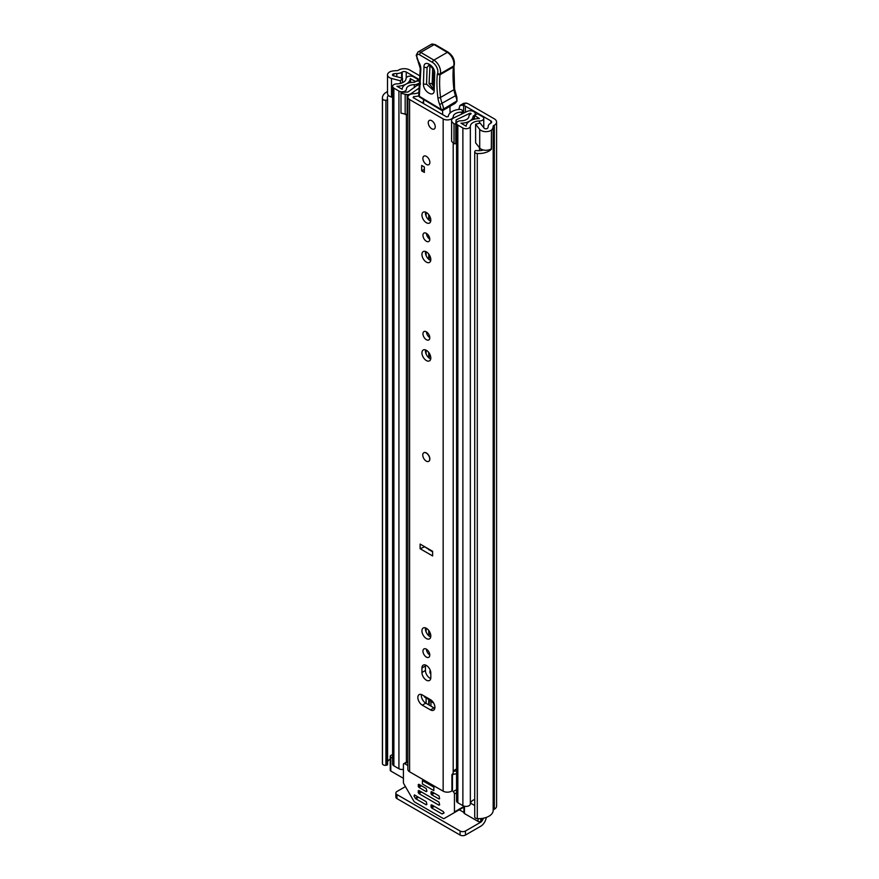 <?xml version="1.0" encoding="UTF-8"?>
<svg xmlns="http://www.w3.org/2000/svg" width="879" height="879" viewBox="0 0 879 879"><rect width="100%" height="100%" fill="white"/><g stroke="black" fill="none" stroke-linecap="round" stroke-linejoin="round"><path stroke-width="1.32" d="M477.286 153.495L477.286 818.613A2.846 1.648 180 0 1 475.561 818.14A2.846 1.648 180 0 1 474.726 816.976L474.726 151.858A2.846 1.648 0 0 0 475.561 153.023A2.846 1.648 0 0 0 477.286 153.495A14.427 8.329 0 0 0 491.449 149.155L491.064 148.925M483.373 149.99A9.493 5.483 0 0 1 476.748 150.562L476.693 150.562A1.516 0.879 0 0 0 474.891 151.232L474.792 151.518A2.846 1.648 0 0 0 474.726 151.858M383.299 764.873A2.846 1.648 180 0 1 382.475 763.873L382.475 98.756A2.846 1.648 0 0 0 383.299 99.756A2.846 1.648 0 0 0 385.903 100.195L385.903 765.312A2.846 1.648 180 0 1 383.299 764.873M390.001 71.814L390.144 71.748A6.834 3.945 0 0 0 387.518 74.858A6.834 3.945 0 0 0 389.529 77.649A6.834 3.945 0 0 0 391.496 78.44L400.406 80.813L402.472 78.231L393.561 75.858A1.901 1.099 180 0 1 393.012 75.638A1.901 1.099 180 0 1 392.463 74.858A1.901 1.099 180 0 1 393.737 73.825A9.493 5.483 180 0 1 396.803 73.528A6.834 3.945 0 0 0 401.615 72.364L402.208 72.023A2.846 1.648 180 0 1 406.241 72.023L419.898 79.912M387.518 74.858L387.518 93.46A6.834 3.945 0 0 0 389.529 96.25A6.834 3.945 0 0 0 391.496 97.053L392.605 97.349M477.286 818.613A14.427 8.329 0 0 0 493.174 810.35A1.901 1.099 180 0 1 493.723 809.581L494.317 809.24A7.79 4.494 0 0 0 496.591 806.054L496.591 122.027A7.79 4.494 180 0 0 494.317 118.852L469.012 104.238A11.394 6.582 0 0 0 466.299 103.085L462.574 105.238L463.64 105.502A5.692 3.285 180 0 1 465.42 106.194L490.823 120.862A2.846 1.648 180 0 1 491.658 122.027A2.846 1.648 180 0 1 490.823 123.192L490.229 123.532A6.834 3.945 0 0 0 488.23 126.312A9.493 5.483 180 0 1 487.713 128.081A1.901 1.099 180 0 1 484.571 128.499A1.901 1.099 180 0 1 484.197 128.18L480.088 123.038L475.605 124.225L475.605 142.837L479.714 147.98A6.834 3.945 0 0 0 481.088 149.122A6.834 3.945 0 0 0 491.306 148.76L491.449 130.235L491.449 149.155M475.605 124.225L479.714 129.378A6.834 3.945 0 0 0 481.088 130.51A6.834 3.945 0 0 0 491.306 130.158M390.001 71.671A14.427 8.329 180 0 1 396.792 70.672A1.901 1.099 0 0 0 398.132 70.353L398.714 70.012A7.79 4.494 180 0 1 409.724 70.012L420.03 75.957M462.574 105.238L459.915 105.491L463.672 103.315L466.299 103.085M459.915 105.491L458.816 109.446M387.562 99.47L387.562 764.214A1.516 0.879 180 0 1 387.595 764.4A1.516 0.879 180 0 1 386.397 765.257L385.903 765.312M386.397 765.257L385.903 100.195M388.397 95.404A9.493 5.483 0 0 0 387.342 97.921A9.493 5.483 0 0 0 387.551 99.063L387.562 99.096A1.516 0.879 0 0 1 387.595 99.283L387.595 764.4M496.591 122.027A7.79 4.494 180 0 1 494.317 125.203L493.723 125.543A1.901 1.099 0 0 0 493.174 126.312A14.427 8.329 180 0 1 491.449 130.235M390.232 759.093A9.493 5.483 0 0 0 387.595 761.774M387.518 91.559A14.427 8.329 0 0 0 382.409 97.921L382.409 763.038A14.427 8.329 0 0 0 382.475 763.873M382.409 97.921A14.427 8.329 0 0 0 382.475 98.756M479.901 821.689L480.758 822.184A2.846 1.648 120 0 0 482.384 820.283M480.758 822.184L465.452 831.018L465.452 835.05L480.758 826.216A7.79 4.494 120 0 0 486.219 817.448M465.452 835.05A3.802 2.197 180 0 1 460.08 835.05L396.967 798.615A3.802 2.197 180 0 1 395.858 797.066L395.858 793.034A3.802 2.197 -0 0 1 396.967 791.485L405.428 786.606M395.858 793.034A3.802 2.197 -0 0 0 396.967 794.583L396.967 798.615M460.08 835.05L460.08 831.018L396.967 794.583M460.08 831.018A3.802 2.197 -0 0 0 465.452 831.018M386.397 100.14A1.516 0.879 0 0 0 387.595 99.283M402.472 82.714L402.472 78.231M400.406 83.417L400.406 80.813M428.842 461.266A4.933 2.846 -120 0 0 429.864 459.003A4.933 2.846 -120 0 0 427.71 454.036A4.933 2.846 -120 0 0 423.909 452.718M434.907 707.342A6.263 3.615 -120 0 0 430.468 699.662L422.283 694.937A6.263 3.615 -120 0 0 419.151 694.619A6.263 3.615 -120 0 0 418.184 699.64A6.263 3.615 -120 0 0 422.283 705.167L430.468 709.891A6.263 3.615 -120 0 0 433.6 710.21A6.263 3.615 -120 0 0 434.907 707.342M422.953 651.13A4.845 2.791 -120 0 0 425.062 656.009A4.845 2.791 -120 0 0 428.798 657.305A4.845 2.791 -120 0 0 429.798 655.086A4.845 2.791 -120 0 0 427.688 650.218A4.845 2.791 -120 0 0 423.953 648.922A4.845 2.791 -120 0 0 422.953 651.13M426.447 649.196A4.845 2.791 -120 0 0 429.798 655.009M421.942 630.869A6.263 3.615 -120 0 0 424.678 637.165A6.263 3.615 -120 0 0 429.512 638.846A6.263 3.615 -120 0 0 430.809 635.978A6.263 3.615 -120 0 0 428.073 629.672A6.263 3.615 -120 0 0 423.238 627.991A6.263 3.615 -120 0 0 421.942 630.869M425.524 627.903A6.263 3.615 -120 0 0 425.436 628.848A6.263 3.615 -120 0 0 430.721 636.923M422.953 333.767A4.845 2.791 -120 0 0 425.062 338.646A4.845 2.791 -120 0 0 428.798 339.942A4.845 2.791 -120 0 0 429.798 337.723A4.845 2.791 -120 0 0 427.688 332.855A4.845 2.791 -120 0 0 423.953 331.559A4.845 2.791 -120 0 0 422.953 333.767M426.447 331.833A4.845 2.791 -120 0 0 429.798 337.646M421.942 352.875A6.263 3.615 -120 0 0 424.678 359.181A6.263 3.615 -120 0 0 429.512 360.862A6.263 3.615 -120 0 0 430.809 357.995A6.263 3.615 -120 0 0 428.073 351.688A6.263 3.615 -120 0 0 423.238 350.007A6.263 3.615 -120 0 0 421.942 352.875M425.524 349.919A6.263 3.615 -120 0 0 425.436 350.864A6.263 3.615 -120 0 0 430.721 358.94M421.942 254.427A6.263 3.615 -120 0 0 424.678 260.733A6.263 3.615 -120 0 0 429.512 262.414A6.263 3.615 -120 0 0 430.809 259.547A6.263 3.615 -120 0 0 428.073 253.24A6.263 3.615 -120 0 0 423.238 251.559A6.263 3.615 -120 0 0 421.942 254.427M425.524 251.471A6.263 3.615 -120 0 0 425.436 252.416A6.263 3.615 -120 0 0 430.721 260.492M422.953 235.319A4.845 2.791 -120 0 0 425.062 240.198A4.845 2.791 -120 0 0 428.798 241.494A4.845 2.791 -120 0 0 429.798 239.275A4.845 2.791 -120 0 0 427.688 234.407A4.845 2.791 -120 0 0 423.953 233.1A4.845 2.791 -120 0 0 422.953 235.319M426.447 233.385A4.845 2.791 -120 0 0 429.798 239.198M421.942 215.047A6.263 3.615 -120 0 0 424.678 221.354A6.263 3.615 -120 0 0 429.512 223.035A6.263 3.615 -120 0 0 430.809 220.168A6.263 3.615 -120 0 0 428.073 213.861A6.263 3.615 -120 0 0 423.238 212.18A6.263 3.615 -120 0 0 421.942 215.047M425.524 212.092A6.263 3.615 -120 0 0 425.436 213.037A6.263 3.615 -120 0 0 430.721 221.112M422.887 158.385A4.933 2.846 -120 0 0 425.04 163.351A4.933 2.846 -120 0 0 428.842 164.67A4.933 2.846 -120 0 0 429.864 162.417A4.933 2.846 -120 0 0 427.71 157.451A4.933 2.846 -120 0 0 423.909 156.121A4.933 2.846 -120 0 0 422.887 158.385M428.26 122.719A4.933 2.846 -120 0 0 430.413 127.697A4.933 2.846 -120 0 0 434.215 129.015A4.933 2.846 -120 0 0 435.237 126.752A4.933 2.846 -120 0 0 433.083 121.785A4.933 2.846 -120 0 0 429.282 120.467A4.933 2.846 -120 0 0 428.26 122.719M418.811 95.877A13.009 7.504 180 0 1 413.723 96.591L413.086 97.536L446.653 116.907L448.268 116.544A13.009 7.504 180 0 1 459.277 109.403A2.846 1.648 0 0 1 462.563 111.029A2.846 1.648 0 0 1 462.563 111.084L462.53 113.666M425.524 665.04A6.263 3.615 -120 0 0 425.436 665.985L425.436 670.479A6.263 3.615 -120 0 0 430.721 678.544M421.426 694.531A6.263 3.615 -120 0 0 425.777 703.156L433.962 707.881A6.263 3.615 -120 0 0 434.819 708.276M432.622 551.913L423.623 546.101M432.622 551.287L432.622 555.946L420.129 548.738L420.129 544.079L432.622 551.287M430.809 673.116A6.263 3.615 -120 0 0 428.073 666.809A6.263 3.615 -120 0 0 423.238 665.128A6.263 3.615 -120 0 0 421.942 667.996L421.942 672.49A6.263 3.615 -120 0 0 424.678 678.797A6.263 3.615 -120 0 0 429.512 680.478A6.263 3.615 -120 0 0 430.809 677.61L430.809 673.116M418.876 92.416A8.065 4.659 180 0 1 413.537 93.745A5.889 3.395 0 0 0 407.867 97.14A5.889 3.395 0 0 0 409.592 99.547L443.159 118.929A5.889 3.395 0 0 0 449.477 119.687A5.889 3.395 0 0 0 453.201 116.654A8.065 4.659 180 0 1 461.541 112.171L462.53 111.633M407.867 97.14L407.867 769.389A5.889 3.395 0 0 0 409.592 771.795L443.159 791.177A5.889 3.395 0 0 0 451.872 790.935M424.359 166.988L424.359 172.416L421.678 170.867L421.678 165.439L424.359 166.988L424.359 169.317L421.678 170.867M456.564 769.004A8.065 4.659 180 0 0 453.201 772.619A5.889 3.395 0 0 1 451.916 774.619L451.916 790.891M456.564 771.136A8.889 5.131 0 0 0 453.674 771.224M451.916 775.388L452.454 774.926L452.454 790.43M456.564 774.036A3.802 2.197 0 0 0 452.454 774.926M420.129 548.738L424.722 546.727M422.118 102.744A3.802 2.197 60 0 1 422.14 102.645A1.901 1.099 -120 0 0 422.305 102.755A1.901 1.099 -120 0 0 423.304 102.887A1.901 1.099 -120 0 0 423.535 101.195L423.348 99.349M442.576 110.435L442.653 114.6M422.14 102.645L423.678 101.755M449.96 106.348L450.081 112.995M434.72 73.66A2.846 1.703 -178.1 0 1 433.885 72.408C435.237 70.595 427.875 62.64 428.941 65.057L427.084 67.419L426.546 84.153L433.149 90.032L433.347 89.131A2.846 1.703 -178.1 0 0 434.182 90.383C434.248 98.459 422.843 91.372 423.425 83.725L423.964 66.991C423.898 58.915 435.303 66.002 434.72 73.66L434.182 90.383M433.391 88.878L429.051 83.571L430.029 65.475M434.138 44.62L435.457 45.378L434.138 44.62A5.318 3.066 -120 0 0 431.369 44.291L435.094 44.521L448.268 52.268A1.901 1.088 -59.5 0 0 447.312 52.366L434.138 44.62L420.711 52.366L433.885 60.113L447.312 52.366A9.493 5.483 -120 0 1 453.685 66.002L453.388 66.991L439.961 74.748A108.194 62.464 -120 0 0 440.555 97.426A18.986 10.966 -120 0 0 442.181 103.678A18.986 10.966 60 0 1 443.664 108.974A1.901 0.835 170.4 0 1 441.005 109.326A17.086 9.867 -120 0 0 439.676 104.546A20.887 12.064 60 0 1 437.885 97.679A110.095 63.563 60 0 1 437.292 74.451L437.632 73.353A7.592 4.384 -120 0 0 432.534 62.431L419.349 54.674A3.417 1.978 -120 0 0 416.844 55.926L416.833 56.465A6.263 3.615 -120 0 0 418.426 61.508A9.493 5.483 60 0 1 420.832 69.133L419.338 96.305L441.005 109.326A1.901 1.077 -59 0 0 441.368 110.172A1.901 1.901 0 0 0 443.302 110.194A1.901 1.099 60 0 0 443.697 109.381A1.901 1.099 60 0 0 443.664 108.974L457.025 100.876A18.986 10.966 -120 0 0 455.608 95.921A18.986 10.966 60 0 1 453.982 89.68A108.194 62.464 60 0 1 453.388 66.991L453.949 66.2L454.542 88.911L456.86 97.184L457.025 100.876M432.534 62.431A1.901 1.088 120.5 0 1 433.885 60.113A9.493 5.483 60 0 1 440.258 73.759L439.961 74.748L437.292 74.451M431.369 44.291L417.943 52.037A5.318 3.066 60 0 1 420.711 52.366L419.349 54.674M420.338 82.736L420.338 84.406L420.338 82.736M419.481 90.163L419.481 91.834L419.481 90.163M456.146 95.514L456.86 97.184M456.871 101.349L455.069 103.392L443.302 110.194M432.71 67.265L432.171 83.999C432.743 85.735 433.358 86.12 434.028 85.142M431.743 120.709A4.933 2.846 60 0 1 434.973 125.06A4.933 2.846 60 0 1 434.215 129.015A4.933 2.846 60 0 1 431.743 128.773A4.933 2.846 60 0 1 428.523 124.422A4.933 2.846 60 0 1 429.282 120.467A4.933 2.846 60 0 1 431.743 120.709M426.238 453.037A4.933 2.846 60 0 1 429.468 457.388A4.933 2.846 60 0 1 428.71 461.343A4.933 2.846 60 0 1 426.238 461.101A4.933 2.846 60 0 1 423.019 456.75A4.933 2.846 60 0 1 423.777 452.795A4.933 2.846 60 0 1 426.238 453.037M426.381 156.363A4.933 2.846 60 0 1 429.6 160.714A4.933 2.846 60 0 1 428.842 164.67A4.933 2.846 60 0 1 426.381 164.428A4.933 2.846 60 0 1 423.151 160.077A4.933 2.846 60 0 1 423.909 156.121A4.933 2.846 60 0 1 426.381 156.363M429.216 636.088L429.216 631.133M429.216 549.331L429.216 549.946L429.216 549.331A5.889 3.395 180 0 0 429.348 550.023M415.624 81.604L418.58 79.78L413.493 76.836A4.362 2.516 0 0 0 408.768 76.286A4.362 2.516 0 0 0 406.032 78.572A9.306 5.373 180 0 1 396.901 83.857A4.362 2.516 0 0 0 392.605 86.373A4.362 2.516 0 0 0 393.88 88.153L398.923 91.064A4.362 2.516 0 0 0 403.681 91.614A4.362 2.516 0 0 0 406.384 89.284A7.878 4.549 180 0 1 406.384 89.218A7.878 4.549 180 0 1 414.328 84.67A4.362 2.516 0 0 0 417.459 83.934L419.206 83.549L419.404 84.131M429.194 335.13L429.194 337.217M470.672 114.116L470.672 113.259L471.1 113.688L470.21 114.38A4.362 2.516 0 0 0 468.936 116.171A7.878 4.549 180 0 1 468.936 116.237A7.878 4.549 180 0 1 460.981 120.786A4.362 2.516 0 0 0 456.564 123.302A4.362 2.516 0 0 0 457.849 125.082L462.881 127.993A4.362 2.516 0 0 0 467.606 128.554A4.362 2.516 0 0 0 470.342 126.257A9.306 5.373 180 0 1 479.484 120.983A4.362 2.516 0 0 0 483.769 118.456A4.362 2.516 0 0 0 482.494 116.676L477.407 113.732L474.451 115.446L474.451 119.17M451.608 121.478L454.014 123.895L454.014 143.738L451.608 141.321L451.608 120.335A5.131 2.956 -0 0 1 453.432 118.072L467.221 111.391A4.747 2.736 -0 0 1 473.627 111.556L473.825 111.677A4.933 2.846 180 0 1 475.275 113.688A4.933 2.846 180 0 1 473.825 115.698L473.111 116.171A12.053 6.966 180 0 1 473.111 116.237A12.053 6.966 180 0 1 460.937 123.192L466.167 126.213A13.482 7.779 180 0 1 479.407 118.566L474.451 115.446M429.216 358.105L429.216 353.149L429.216 358.105M429.216 259.657L429.216 254.701L429.216 259.657M429.216 238.791L429.216 236.737L429.216 238.791M429.216 220.277L429.216 215.322L429.216 220.277M429.348 699.783A5.889 3.395 -0 0 0 430.941 701.486L433.644 703.046M429.216 705.145L429.216 699.717L429.216 705.145M403.417 769.345A4.362 2.516 180 0 1 398.923 768.74L393.88 765.829A4.362 2.516 180 0 1 392.605 764.049L392.605 86.373M474.726 799.461A9.306 5.373 0 0 0 470.485 803.076A9.306 5.373 0 0 0 470.342 803.933A4.362 2.516 180 0 1 467.606 806.23A4.362 2.516 180 0 1 462.881 805.669L457.849 802.758A4.362 2.516 180 0 1 456.564 800.978L456.564 123.302M407.867 114.49A5.131 2.956 180 0 1 407.153 114.512L400.989 113.127L400.989 92.262L407.878 92.064L419.404 83.659M400.989 93.284L407.153 94.668A5.131 2.956 -0 0 0 411.075 93.613L419.272 87.977M456.564 139.541L456.124 119.918L469.902 113.237L469.902 114.578M418.58 81L418.58 79.78M403.417 778.311L390.792 771.026A1.901 1.099 180 0 1 390.232 770.246L390.232 756.292A1.901 1.099 0 0 0 390.792 757.072L390.792 771.026M483.087 818.272L483.087 818.701A5.692 3.285 180 0 1 481.417 821.019L480.747 821.415A1.901 1.099 180 0 1 478.066 821.415L464.475 813.569A1.901 1.099 180 0 1 463.925 812.789L463.925 806.109M415.624 81.483L410.218 78.616A13.482 7.779 180 0 1 396.967 86.263L402.197 89.284A12.053 6.966 180 0 1 402.197 89.218A12.053 6.966 180 0 1 414.372 82.252L415.174 81.835A4.933 2.846 180 0 1 419.865 81.088M470.672 113.259L469.902 113.237M456.124 119.918L455.783 123.895L454.014 123.895M454.014 143.738L455.783 143.738L455.783 123.895M405.175 94.668L405.175 114.512M474.726 805.527L470.485 803.076M390.232 756.292A1.901 1.099 0 0 1 390.792 755.522L391.463 755.127A5.692 3.285 180 0 1 392.605 754.621M392.605 758.116L390.792 757.072M422.414 780.596L422.414 784.002L433.83 790.595L433.83 787.177L422.414 780.596L423.326 780.069L434.534 786.771M430.941 805.208L431.611 804.812L430.941 806.757L432.951 805.593M434.303 806.373L431.611 807.922L442.027 813.932L443.851 813.207L443.368 811.603L431.611 804.812M456.564 789.639L453.092 791.638A1.901 1.099 60 0 1 454.443 793.968L454.443 811.932A1.901 1.099 60 0 1 454.047 812.8L463.925 807.098M426.908 804.428L426.238 804.812L426.908 804.428L426.238 801.714L414.481 794.924L414.009 795.978L415.349 798.308L417.844 796.868M454.047 812.8L444.093 818.547A1.901 1.099 60 0 1 443.137 818.448L414.712 802.044A1.901 1.099 60 0 1 413.767 801.033L403.813 783.793A1.901 1.099 60 0 1 403.417 782.475L403.417 764.51A1.901 1.099 60 0 1 403.813 763.642A1.901 1.099 60 0 1 404.758 763.73L407.867 765.532M430.941 792.023L431.611 791.638L430.941 793.572L432.951 792.418M439.665 798.615L438.995 799L439.665 798.615L438.995 795.902L431.611 791.638M418.184 784.661L418.854 784.277L418.184 786.211L420.195 785.046M426.908 791.254L426.238 791.638L426.908 791.254L426.238 788.54L418.854 784.277M418.184 790.869L418.854 790.474L418.184 792.418L420.195 791.254M439.665 804.812L438.995 805.208L439.665 804.812L438.995 802.109L418.854 790.474M431.611 807.922L430.941 806.757M457.882 810.581L444.093 818.547M418.514 797.253L415.822 798.802L415.349 798.308M434.303 793.188L431.611 794.737L430.941 793.572M421.546 785.826L418.854 787.375L418.184 786.211M421.546 792.023L418.854 793.572L418.184 792.418M415.822 798.802L426.238 804.812M431.611 794.737L438.995 799M418.854 787.375L426.238 791.638M418.854 793.572L438.995 805.208M426.919 651.416L427.326 649.856M432.82 701.794L424.359 696.915L424.359 696.135M429.424 653.053A8.548 4.933 -120 0 0 429.348 654.701M479.714 147.98L479.714 129.378M406.241 77.868L406.241 72.023M463.925 807.812L463.299 807.449M490.823 123.192L490.823 120.862M465.42 106.194L465.42 112.259M463.64 113.127L463.64 105.502M393.737 75.902L393.737 73.825M396.803 76.715L396.803 73.528M401.615 78L401.615 72.364M402.208 78.154L402.208 72.023M493.174 810.35L493.174 126.312M493.723 809.581L493.723 125.543M494.317 809.24L494.317 125.203M459.267 809.779L463.925 812.46M391.496 97.053L391.496 78.44M409.592 771.795L409.592 99.547M443.159 791.177L443.159 118.929M461.541 114.138L461.541 112.171M453.201 772.619L453.201 142.925M453.201 118.193L453.201 116.654M426.084 703.332L426.084 697.904L426.117 703.354M426.084 631.902L426.084 628.155L426.117 631.979M426.084 353.918L426.084 350.172L426.117 353.995M426.084 255.459L426.084 251.713L426.117 255.547M426.084 216.08L426.084 212.333L426.117 216.168M413.723 97.899L413.723 96.591M425.436 665.985L421.942 667.996M425.436 670.479L421.942 672.49M425.777 703.156L422.283 705.167M433.962 707.881L430.468 709.891M418.931 90.944L418.778 95.47A1.901 1.132 1.9 0 0 419.338 96.305A1.901 1.077 -59 0 0 419.701 97.151L441.368 110.172M456.212 95.339L439.676 104.546M454.542 88.911A1.901 0.912 -7.3 0 1 453.982 89.68L440.555 97.426A1.901 0.912 172.7 0 1 437.885 97.679M448.268 52.268C453.015 55.751 454.992 60.113 454.223 65.376A1.901 1.362 16.9 0 1 453.685 66.002L440.258 73.759A1.901 1.362 -163.1 0 1 437.632 73.353M417.943 52.037L416.294 55.08A1.901 1.132 1.9 0 0 416.844 55.926M416.338 55.355A1.901 1.132 1.9 0 0 416.272 55.63L416.272 55.63A1.901 1.132 1.9 0 0 416.833 56.465M416.294 55.08L418.426 61.508M418.173 61.761L420.272 68.298A1.901 1.132 1.9 0 0 420.832 69.133M427.084 67.419A2.846 1.703 -178.1 0 1 423.964 66.991M433.885 72.408L433.347 89.131M426.546 84.153A2.846 1.703 -178.1 0 1 423.425 83.725M431.589 66.826A2.846 1.703 1.9 0 0 429.589 66.837M432.171 83.999A2.846 1.703 1.9 0 0 429.051 83.571M428.721 635.682L428.721 630.43M428.721 549.661L428.721 549.034M428.721 357.698L428.721 352.446M428.721 259.25L428.721 253.998M428.721 238.341L428.721 235.759M428.721 219.871L428.721 214.619M419.206 84.274L419.206 83.549M428.721 704.848L428.721 699.42M470.88 113.995L470.88 113.38M430.941 706.134L430.941 701.486M470.342 803.933L470.342 126.257M479.484 150.672L479.484 147.694M479.484 123.192L479.484 120.983M393.88 765.829L393.88 88.153M406.384 762.159L406.384 114.512L406.384 762.159M398.923 768.74L398.923 91.064M414.328 87.625L414.328 84.67M417.459 85.472L417.459 83.934M418.129 85.01L418.129 83.549M462.881 805.669L462.881 127.993M457.849 802.758L457.849 125.082M410.537 82.593L410.537 78.539M410.218 82.659L410.218 78.616M473.166 119.522L473.166 116.083M473.825 119.324L473.825 115.698M407.153 94.668L407.153 114.512M481.417 821.019L481.417 818.514M480.747 818.569L480.747 821.415M464.475 806.252L464.475 813.569M478.066 821.415L478.066 818.646M463.925 806.45L454.443 811.932M415.152 795.319L414.009 795.978M454.443 793.968L456.564 792.737M404.758 763.73L407.867 761.939M442.027 813.932L444.038 812.767M430.798 672.71A1.143 0.89 -147.3 0 1 429.974 671.171L430.347 670.578M418.778 95.47A1.901 1.901 0 0 0 419.701 97.151M420.272 68.298L418.931 90.889M453.916 66.375L454.223 65.376M483.769 127.653L483.769 118.456M475.275 114.962L475.275 113.688M403.813 763.642L407.867 761.291M430.809 673.413L429.93 672.962L429.974 671.171"/></g></svg>
